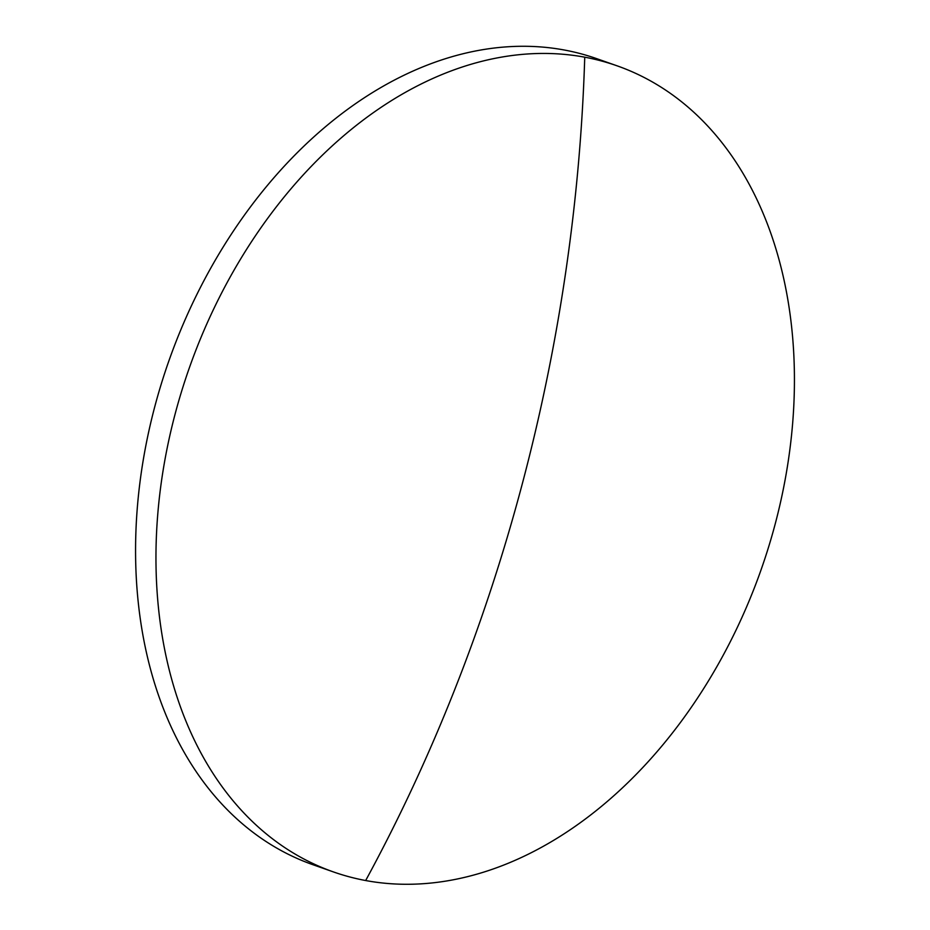 <?xml version="1.0" encoding="UTF-8"?>
<svg xmlns="http://www.w3.org/2000/svg" width="930" height="930" viewBox="0 0 930 930"><rect width="100%" height="100%" fill="white"/><g stroke="black" fill="none" stroke-linecap="round" stroke-linejoin="round"><path stroke-width="1.4" d="M175.363 413.094A427.277 303.18 109.4 0 0 333.417 871.922A427.277 303.18 109.4 0 0 365.664 880.536A427.277 303.18 109.4 0 0 775.027 524.625A427.277 303.18 109.4 0 0 616.974 65.786A427.277 303.18 109.4 0 0 584.738 57.183A427.277 303.18 109.4 0 0 175.363 413.094M616.974 65.786L596.583 58.613A427.277 303.18 109.4 0 0 154.973 405.922A427.277 303.18 109.4 0 0 313.026 864.749L333.417 871.922M365.664 880.536A1334.538 934.685 -79.5 0 0 584.738 57.183"/></g></svg>

